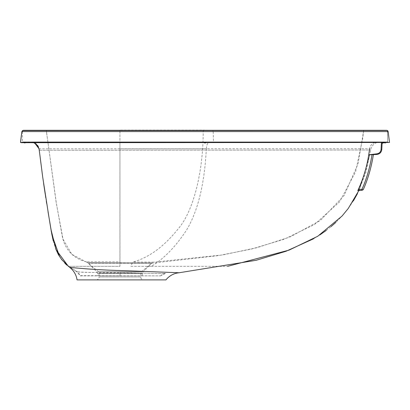 <?xml version="1.0" encoding="UTF-8"?>
<svg xmlns="http://www.w3.org/2000/svg" width="410" height="410" viewBox="0 0 410 410"><rect width="100%" height="100%" fill="white"/><g stroke="black" fill="none" stroke-linecap="round" stroke-linejoin="round"><path stroke-width="0.31" stroke-dasharray="2.05 1.54" d="M97.724 275.874L119.935 275.874L97.724 275.874L97.518 273.496L142.357 273.496L97.518 273.496L96.642 271.62L87.684 262.661L86.136 261.831L119.966 261.872L119.935 130.108L203.216 130.108C203.355 172.313 193.274 211.176 178.529 228.426C164.118 246.518 148.933 257.7 132.963 261.98L153.745 262.154L151.818 263.035L87.632 262.61M132.256 262.851L130.918 266.336L151.305 266.336C163.78 258.894 175.495 246.851 186.458 230.205C197.938 211.114 204.559 183.982 206.317 148.82L119.935 148.897L119.935 266.336L68.316 266.336L119.935 266.336L119.935 262.738L132.256 262.851L132.963 261.98M119.935 271.62L143.233 271.62L119.935 271.62M80.175 275.874L160.382 275.874L80.099 275.638C77.454 270.605 76.624 271.768 76.06 271.102L76.111 271.112C76.157 272.875 96.821 272.363 120.104 272.547C94.951 272.686 73.728 272.317 76.111 271.112L80.16 275.658M33.743 142.69L21.75 142.214L377.077 142.214C372.967 142.531 370.486 144.689 369.635 148.692L39.099 148.835C38.248 144.786 35.747 142.577 31.601 142.214L377.077 142.214M24.984 142.214L377.092 142.214M34.645 142.941L34.973 143.018C37.305 144.269 38.673 146.206 39.078 148.835L43.603 183.434M34.209 142.69L31.58 142.449M21.069 142.69L21.75 142.214M86.136 261.831C73.344 258.32 65.436 250.064 62.412 237.062L56.057 201.587L46.263 130.108M363.757 130.108L358.007 163.954L344.149 195.462L320.42 220.426L290.013 236.975L256.942 247.681L222.912 254.892L153.745 262.154M119.935 130.108L119.935 131.584L213.2 131.579L212.621 130.303L203.216 130.108M212.621 130.303L119.935 130.308M119.935 262.733L119.935 261.872M130.918 266.336L148.517 266.336L151.818 263.035M387.435 130.493L387.547 141.937L22.473 141.937L387.547 141.937L387.547 130.493L22.473 130.493L22.473 141.937M213.2 131.579L213.513 142.69L213.241 142.214L119.935 142.214L119.935 142.69L119.935 131.584M119.935 142.48L213.748 142.48M119.935 275.874L142.147 275.874L119.935 275.874M119.935 142.69L213.513 142.69M160.418 275.874L165.379 273.444C164.892 274.08 143.556 272.906 120.099 272.547C145.078 273.034 167.208 274.023 165.379 273.444L165.43 273.444C165.23 272.942 163.559 273.752 160.418 275.874M21.105 142.69A0.728 0.728 -90 0 1 21.781 142.214L388.249 142.214L388.931 142.69M50.994 229.554L50.64 227.437M49.256 219.037L46.648 203.345M46.289 201.084L45.776 197.758M45.407 195.309L45.003 192.659M151.305 266.336L227.622 266.336L148.517 266.336L143.233 271.62L142.357 273.496L142.147 275.874M382.11 143.254L381.787 149.43A5.33 5.33 0 0 1 376.744 154.473L369.907 154.831L359.473 189.497M353.507 200.674L348.274 208.449L342.022 216.075L335.892 222.328M369.907 154.831L369.02 154.877C367.119 166.921 363.634 178.483 358.565 189.569L357.997 190.64L361.907 190.337L359.211 190.547M206.117 142.449A1.512 1.512 0 0 1 205.84 142.69A1.512 1.512 0 0 0 206.117 142.449L203.883 142.449A1.512 1.512 0 0 0 204.159 142.69A1.512 1.512 0 0 1 203.883 142.449L206.65 142.214L203.35 142.214L203.883 142.449A1.512 1.512 0 0 0 206.117 142.449L206.117 142.449C205.369 142.885 204.621 142.885 203.883 142.449C204.621 142.885 205.364 142.885 206.117 142.449A0.728 0.728 0 0 1 206.65 142.214L206.117 142.449L206.65 142.214C207.434 142.972 202.545 142.967 203.35 142.214C202.545 142.967 207.434 142.972 206.65 142.214L209.402 142.214C207.742 142.449 206.712 144.648 206.317 148.82M203.35 142.214A0.728 0.728 0 0 1 203.883 142.449A0.728 0.728 0 0 0 203.35 142.214L119.935 142.214L119.935 148.897M358.565 189.569L361.943 189.307C363.624 189.768 363.624 189.768 361.943 189.307L361.907 190.337M369.02 154.877L372.024 154.724C369.835 167.874 366.473 179.401 361.943 189.307M372.316 154.708L372.024 154.724M209.402 142.214L213.241 142.214M382.14 142.69L382.166 142.214L382.14 142.69M385.016 142.69L386.666 142.214M385.016 142.214L382.284 142.214M24.984 142.69L23.334 142.214M382.853 142.449L382.817 142.941M386.128 142.449A1.512 1.512 0 0 1 385.851 142.69M24.149 142.69A1.512 1.512 0 0 1 23.872 142.449M96.248 279.892A2.86 2.86 0 0 0 99.102 276.934L140.773 276.934A2.86 2.86 0 0 0 143.628 279.892L96.248 279.892M46.309 130.493L46.832 134.572L46.309 130.493L363.711 130.493L46.309 130.493L56.529 204.467L63.027 239.209L71.842 254.349L87.781 262.769L151.987 262.933L87.781 262.769L98.287 271.676A1.906 1.906 0 0 1 98.969 273.07L99.102 276.934L140.773 276.934L140.907 273.07A1.906 1.906 0 0 1 141.588 271.676L151.674 263.21L88.463 263.43L151.674 263.21L218.351 255.609L251.607 249.034L284.094 239.255L314.588 224.475L339.649 201.761L355.562 171.903L362.66 138.718L363.711 130.493M179.134 272.752L123.702 270.641C93.08 269.964 68.649 267.299 69.515 267.253M152.925 279.892L146.355 279.892M87.684 279.892L86.612 279.892M39.257 150.28L370.696 149.998L39.257 150.28A9.538 9.538 0 0 0 39.247 150.198M41.338 166.486L42.153 172.917M42.686 176.951L44.956 192.367M45.3 194.632L48.016 211.647M59.665 256.732L61.459 259.32M313.414 238.851L319.805 234.945M326.227 230.451L331.019 226.653M357.458 193.617L365.853 172.595L370.696 149.998A9.538 9.538 0 0 1 380.116 141.937L29.797 141.937L380.116 141.937M34.061 142.941A9.538 9.538 0 0 0 29.797 141.937M86.182 261.826L87.73 262.651M119.986 275.874L120.099 272.547L119.986 275.874M381.418 142.69L381.438 142.214M98.969 273.07L140.907 273.07L98.969 273.07M98.287 271.676L141.588 271.676L98.287 271.676M34.619 142.854L31.58 142.214M68.316 266.336L76.06 271.102L66.927 265.183M48.887 216.834L49.205 218.73M49.615 221.221L50.174 224.598M51.414 232.014L51.578 232.941M53.244 240.926L55.678 248.767M58.266 254.374L58.471 254.743M61.905 259.899L64.975 263.363M203.888 142.454L203.524 142.239M205.308 142.911L204.892 142.941M382.125 142.911L382.166 142.219M387.547 141.937L387.547 130.493"/><path stroke-width="0.61" d="M34.973 143.018L34.209 142.69M21.105 142.69L389.5 142.48L388.162 131.584L387.547 130.493L22.473 130.554M388.162 131.584L21.838 131.584L20.5 142.48M21.838 131.584L23.267 130.308L387.435 130.493M23.267 130.308L386.732 130.308M389.5 142.48L20.536 142.48L21.873 131.584L23.303 130.308M68.429 266.423L56.067 249.741L50.994 229.554M50.64 227.437L49.256 219.037M46.648 203.345L46.289 201.084M45.776 197.758L45.407 195.309M45.003 192.659L43.603 183.434M359.473 189.497L348.274 208.449L342.022 216.075L317.673 236.303L289.091 250.11L227.622 266.336M359.211 190.547L357.853 190.65L358.273 189.589C363.342 178.504 366.827 166.937 368.733 154.888L369.635 148.692M376.703 153.837L376.744 154.473L368.728 154.811L376.703 153.837C379.27 153.489 380.721 152.033 381.059 149.481L381.438 142.214M358.273 189.589L361.943 189.307C363.624 189.768 363.624 189.768 361.943 189.307C366.473 179.401 369.835 167.874 372.029 154.719L372.316 154.708M357.853 190.65L361.907 190.337L361.943 189.307M24.984 142.69L33.743 142.69M381.059 149.481L381.787 149.43C381.392 152.387 379.711 154.068 376.744 154.473C379.711 154.068 381.392 152.387 381.787 149.43L382.14 142.69M373.387 154.652C371.337 167.444 367.96 179.114 363.239 189.661L361.907 190.337L357.817 190.655M382.853 142.449L382.089 143.633L382.166 142.214M382.125 142.911L382.089 143.633L382.817 142.941L385.016 142.69M385.851 142.69A1.512 1.512 0 0 1 385.016 142.941M205 142.941A1.512 1.512 0 0 1 204.159 142.69A1.512 1.512 0 0 0 205.84 142.69A1.512 1.512 0 0 1 205 142.941M24.984 142.941A1.512 1.512 0 0 1 24.149 142.69M96.248 279.892L87.684 279.892M86.612 279.892L77.054 279.892A19.07 19.07 0 0 0 69.515 267.253C68.649 267.299 93.08 269.964 123.702 270.641L179.134 272.752A19.07 19.07 0 0 0 165.953 279.892L152.925 279.892M146.355 279.892L143.628 279.892M77.054 279.892L165.953 279.892M39.257 150.28L41.338 166.486M42.153 172.917L42.686 176.951M44.956 192.367L45.3 194.632M48.016 211.647L51.988 235.14L59.665 256.732M61.459 259.32L69.515 267.253M179.134 272.752L256.153 260.288L285.97 251.268L313.414 238.851M319.805 234.945L326.227 230.451M331.019 226.653L335.892 222.328M353.507 200.674L357.458 193.617M39.247 150.198A9.538 9.538 0 0 0 34.061 142.941M48.887 216.834L42.707 177.105L39.078 148.835L34.619 142.854M49.205 218.73L49.615 221.221M50.174 224.598L51.414 232.014M51.578 232.941L53.244 240.926M55.678 248.767L58.266 254.374M58.471 254.743L61.905 259.899M64.975 263.363L66.927 265.183"/></g></svg>
